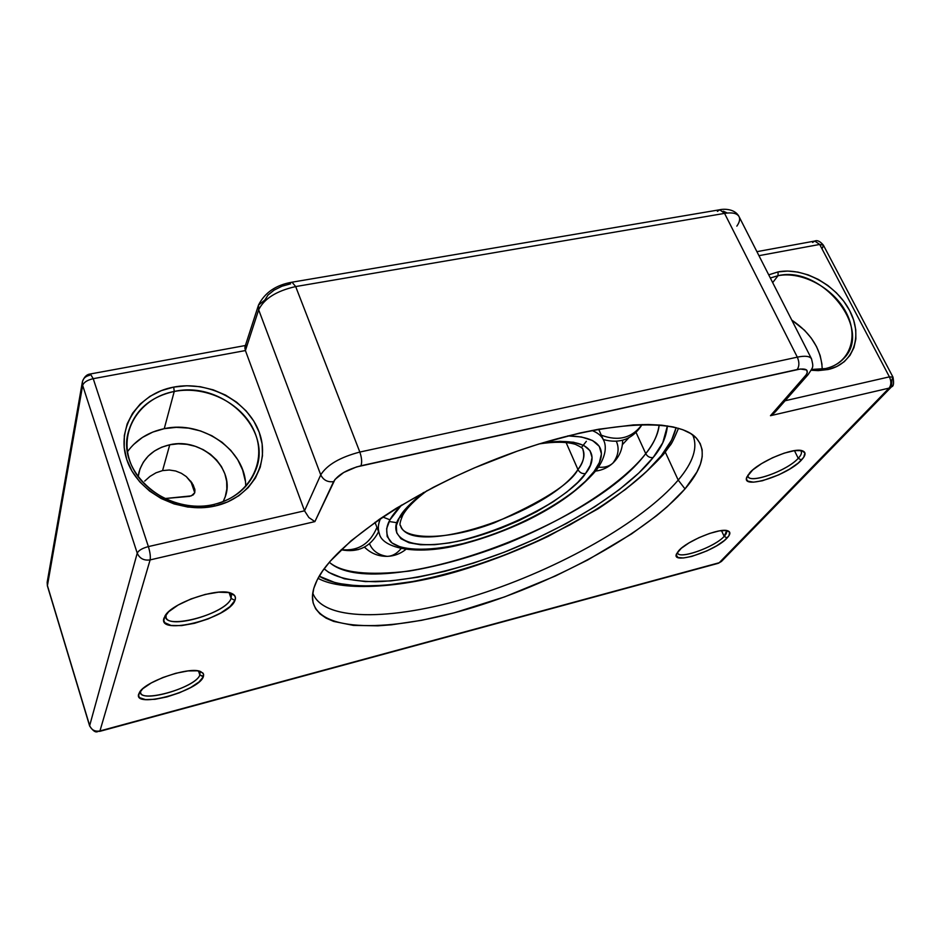 <?xml version="1.0" encoding="UTF-8"?>
<svg xmlns="http://www.w3.org/2000/svg" width="941" height="941" viewBox="0 0 941 941"><rect width="100%" height="100%" fill="white"/><g stroke="black" fill="none" stroke-linecap="round" stroke-linejoin="round"><path stroke-width="1.41" d="M312.765 593.042C323.68 622.895 397.714 620.401 478.04 594.724C558.566 569.034 642.291 522.196 678.214 480.098L685.013 488.908C647.114 532.5 558.26 581.209 474.558 606.98C391.068 632.799 316.305 633.199 312.518 599.205C312.047 593.571 313.6 587.184 317.152 580.044L322.563 571.034L330.02 561.436L350.958 540.887L379.364 519.291L396.043 508.434L433.401 487.285L453.621 477.275L474.523 467.842L517.268 451.139L538.546 444.105L579.503 433.095L598.664 429.225L633.246 424.932L648.302 424.497L661.652 425.179L673.203 426.943L682.872 429.743L690.612 433.507L696.399 438.153L700.233 443.634L702.162 449.833L702.198 456.691L700.422 464.113L696.905 472.006L685.013 488.908L667.275 506.728L656.477 515.786L631.611 533.876L587.76 559.954L555.484 575.963L504.741 596.853L453.95 612.897L421.615 620.319L391.644 624.789L377.859 625.836L353.322 625.389L333.702 621.425L326.045 618.108L319.987 613.885L315.635 608.78L313.106 602.805L312.471 595.994L313.8 588.384L317.152 580.044C334.525 543.698 415.604 488.485 507.081 454.809C598.57 420.968 677.838 416.404 696.634 438.412C706.903 451.08 703.033 467.912 685.013 488.908L678.214 480.098C642.468 521.984 559.377 568.587 479.204 594.347C399.219 620.095 325.151 623.024 313.071 593.889L312.765 593.042M166.11 614.449C159.405 631.54 225.875 614.802 231.098 598.405L234.944 600.417C229.169 618.237 156.806 636.551 164.016 617.99L168.639 611.756L178.131 605.039L191.047 598.935L205.303 594.406L218.618 592.183L228.886 592.583L234.58 595.5L235.438 597.747L234.944 600.417L230.027 606.569L220.641 613.05L208.196 618.907L194.493 623.307L181.484 625.612L171.097 625.447L164.922 622.789L163.781 620.613L164.91 616.108C171.474 603.005 218.312 586.996 231.333 593.289C235.027 594.783 236.238 597.159 234.944 600.417L231.098 598.405C226.652 612.897 168.804 629.988 166.028 617.402L166.11 614.449M140.585 690.906C135.975 704.491 195.775 688.2 199.833 674.991L203.315 676.802C198.739 691.341 132.693 709.126 138.75 693.917L142.761 688.73L151.242 682.954L162.864 677.52L175.779 673.285L187.929 670.933L197.398 670.804L202.774 672.886L203.656 674.65L203.315 676.802L199.045 681.954L190.658 687.542L179.413 692.788L166.945 696.905L155.053 699.304L145.49 699.598L139.738 697.728L138.621 696.034L139.374 692.576C144.738 681.355 190.106 665.993 200.809 671.651L203.397 673.768L203.491 676.32L199.833 674.991C196.281 686.977 142.632 703.221 140.597 692.741L140.585 690.906M747.86 475.146C745.99 485.238 786.441 471.641 798.239 458.314L801.485 460.043C787.641 475.593 740.426 490.32 746.907 476.911L752.753 469.912L761.563 463.619L772.62 457.714L784.182 453.15L794.416 450.657L801.697 450.598L804.931 452.95L803.708 457.314L798.297 462.996L789.558 469.136L778.807 474.829L762.375 480.769L753.541 482.157L747.977 481.18L746.731 479.828L746.589 477.946L749.648 472.888C759.116 461.678 792.91 447.375 802.097 450.692C806.202 452.033 805.99 455.15 801.485 460.043L798.239 458.314C787.394 470.535 750.612 483.98 748.119 476.569L747.86 475.146M677.485 552.202C676.391 560.554 714.266 547.65 724.17 536.382L727.146 537.958C715.419 551.214 670.792 565.329 676.544 553.837L681.272 548.309L689.035 542.875L699.01 537.64L709.632 533.429L719.195 530.912L726.217 530.489L729.628 532.171L728.981 535.688L724.417 540.463L716.689 545.792L706.973 550.861L691.788 556.425L683.413 557.978L677.943 557.495L676.238 554.99L678.614 550.826C686.836 540.993 719.83 527.513 727.664 530.783C730.745 531.877 730.569 534.265 727.146 537.958L724.17 536.382C714.866 546.944 679.625 559.66 677.685 553.096L677.485 552.202M778.042 275.701L770.326 277.995L778.042 275.701L772.679 282.606L778.042 275.701C821.328 264.974 873.377 328.88 844.006 358.215C839.301 363.379 833.15 366.825 825.563 368.566L828.068 369.519L811.166 370.26L818.235 370.625L828.068 369.519L836.855 366.496L844.265 361.697L850.029 355.322L853.934 347.652L855.863 338.983L855.745 329.656L853.616 320.022L849.582 310.448L843.783 301.285L836.455 292.874L827.88 285.499L818.364 279.442L808.248 274.913L797.909 272.09L787.723 271.067L778.066 271.902L778.042 275.701L778.066 271.902L768.715 274.843L778.066 271.902C803.226 266.973 836.243 284.805 849.582 310.448C863.273 336.008 853.71 363.944 828.068 369.519L825.563 368.566L811.542 369.472L825.563 368.566C849.97 363.285 859.109 336.725 846.1 312.377C833.432 287.958 801.991 270.973 778.042 275.701M133.54 444.564L142.444 437.424L152.818 432.06L164.252 428.673L174.238 391.456C222.405 380.435 273.184 428.99 255.646 470.241C248.448 487.873 234.415 499.306 213.536 504.552C168.016 516.55 116.649 472.817 128.223 432.495C134.469 410.617 149.807 396.926 174.238 391.456C140.844 397.537 119.26 429.555 129.658 460.443C139.539 491.449 179.59 512.445 213.536 504.552L215.066 505.999C179.343 514.327 137.151 492.202 126.776 459.573C115.861 427.049 138.609 393.432 173.709 387.092L174.238 391.456L164.252 428.673C148.549 431.99 136.316 439.647 127.529 451.645M665.287 452.115L678.214 480.098L665.287 452.115M144.702 481.086L149.96 476.417L144.702 481.086M155.994 472.805L149.96 476.417L155.994 472.805L162.57 470.594L155.994 472.805M169.756 444.775L162.57 470.594L169.286 470.006L175.673 470.994L181.378 473.299L186.294 476.593L191.858 482.686L194.799 489.132L194.752 492.743L191.341 495.872L164.569 498.577L189.517 496.389L193.246 494.872L194.752 492.743L190.788 481.204L194.752 492.743L194.928 489.932L193.164 484.862L186.294 476.593L181.378 473.299L175.673 470.994L169.286 470.006L162.57 470.594L169.756 444.775C202.068 436.93 236.332 469.336 224.993 497.424L223.146 501.659L225.287 496.542L226.828 489.073L226.675 481.392L224.864 473.805L221.453 466.583L216.595 459.996L210.455 454.291L203.268 449.68L195.316 446.316L186.859 444.328L178.237 443.811L169.756 444.775L161.734 447.187L154.489 450.986L148.278 456.02L143.373 462.125L139.95 469.053L138.139 476.816L138.974 472.241C143.35 457.761 153.618 448.598 169.756 444.775M229.11 592.642L231.098 598.405L229.11 592.642M198.504 670.992L199.833 674.991L198.504 670.992M721.465 530.583L724.17 536.382L721.465 530.583M794.451 450.645L798.239 458.314L794.451 450.645M258.528 304.99L258.669 309.812C264.092 298.697 276.431 290.945 295.674 286.57L292.028 282.194L295.674 286.57L724.558 213.384L797.321 357.145L359.827 452.056L295.674 286.57C276.431 290.945 264.092 298.697 258.669 309.812L320.74 474.852L304.531 510.822L245.413 350.558L258.669 309.812L320.74 474.852C326.986 464.878 340.019 457.279 359.827 452.056L295.674 286.57L724.558 213.384L797.321 357.145C805.073 355.569 809.789 356.121 811.495 358.803L811.577 358.956M90.336 373.965L93.23 378.682L245.413 350.558L304.531 510.822L148.384 546.592L93.23 378.682L245.413 350.558L258.669 309.812L258.504 305.072L264.844 300.038L268.056 294.992L274.09 290.122L282.029 286.193L290.604 283.829M215.066 505.999L227.64 501.929L238.838 495.719L248.201 487.638L255.423 478.004L260.234 467.23L262.48 455.715L262.127 443.905L259.198 432.248L253.835 421.156L246.236 411.041L236.709 402.254L225.581 395.114L213.266 389.868L200.198 386.704L186.847 385.763L173.709 387.092L161.264 390.656L149.972 396.337L140.28 403.96L132.575 413.264L127.176 423.885L124.341 435.448L124.188 447.504L126.776 459.573L132.011 471.159L139.703 481.804L149.56 491.049L161.17 498.53L174.073 503.929L187.73 507.034L201.574 507.728L215.066 505.999L213.536 504.552C247.659 497.119 266.679 463.948 255.587 434.424C244.978 404.783 207.49 384.94 174.238 391.456L173.709 387.092C208.667 380.282 248.024 401.125 259.198 432.248C270.89 463.254 250.965 498.154 215.066 505.999M822.563 247.836L823.363 245.131L892.997 377.165L889.41 376.859L819.693 244.448L823.363 245.131L819.693 244.448L814.777 241.049L819.693 244.448L758.952 255.67L819.693 244.448L889.41 376.859L892.997 377.165L891.95 379.541L891.574 386.763L889.08 388.127L719.23 562.73L99.946 730.945L719.23 562.73L889.08 388.127L770.479 415.699L806.519 374.436L807.307 372.648L806.637 370.001L800.391 369.001L356.533 466.936L343.724 472.476L335.008 479.428L314.894 521.608L150.113 559.907L99.946 730.945C94.947 731.804 91.524 730.028 89.666 725.605L47.344 585.326L82.655 385.41L137.233 553.167L89.666 725.605L47.344 585.326L47.168 582.303L47.379 585.855L82.655 385.41L82.385 381.87C83.196 378.4 85.596 376.224 89.595 375.318M777.043 409.394L774.325 412.899L770.479 415.699L889.08 388.127C891.315 385.175 891.421 381.411 889.41 376.859L785.112 400.748L889.41 376.859C891.421 381.411 891.315 385.175 889.08 388.127L891.574 386.763L721.441 561.459L718.312 563.294M726.993 212.854L723.288 211.196M800.273 450.374L801.191 451.362C802.003 453.033 801.014 455.35 798.239 458.314C801.697 454.597 802.367 451.951 800.273 450.374M677.708 496.848L677.073 496.872M726.44 531.1L724.17 536.382C726.687 533.676 727.275 531.7 725.923 530.453M198.986 671.086L200.021 672.497L199.833 674.991L198.986 671.086M229.463 592.712L231.333 594.947L231.098 598.405L231.404 595.183L229.463 592.712M822.246 369.166C821.305 349.499 811.154 333.138 791.781 320.105L804.52 330.244L811.224 338.054L816.506 346.57L820.14 355.486L822.011 364.461M245.707 486.426C246.024 450.504 202.75 419.921 164.252 428.673L176.32 427.343L188.576 428.12L200.574 430.954L211.878 435.742L222.088 442.294L230.816 450.386L237.744 459.726L242.625 469.982L245.26 480.769M692.705 434.965C698.116 447.187 693.282 462.231 678.214 480.098C693.317 462.196 698.128 447.128 692.67 434.895M717.407 211.396L719.783 209.749L724.558 213.384L719.724 209.761C721.418 209.208 734.239 207.596 739.014 216.536C737.015 213.254 732.204 212.207 724.558 213.384C732.145 212.207 736.956 213.242 738.979 216.477C740.285 219.006 739.579 222.229 736.838 226.146M812.601 242.449L814.777 241.049L756.905 251.659M719.23 562.73L718.289 563.306L719.23 562.73M719.724 209.761L292.028 282.194C275.972 284.97 264.797 292.592 258.504 305.072L245.001 346.735L245.413 350.558L244.848 347.758L246.624 345.288M99.946 730.945L150.113 559.907C143.914 560.765 139.621 558.507 137.233 553.167L89.666 725.605C91.524 730.028 94.947 731.804 99.946 730.945M811.471 358.744C809.731 356.11 805.014 355.58 797.321 357.145C799.438 362.12 799.403 366.249 797.192 369.531C807.084 367.896 809.695 370.201 805.025 376.424L770.479 415.699L775.255 411.935L808.084 374.683L805.025 376.424L808.131 374.612M47.368 585.843L47.168 582.303L82.385 381.87L82.655 385.41C83.773 382.305 87.29 380.07 93.23 378.682L90.371 373.965L245.401 345.512M148.384 546.592L93.23 378.682C87.29 380.07 83.773 382.305 82.655 385.41L137.233 553.167C138.55 550.426 142.267 548.238 148.384 546.592C142.267 548.238 138.55 550.426 137.233 553.167C139.621 558.507 143.914 560.765 150.113 559.907C150.689 556.79 150.113 552.343 148.384 546.592C150.113 552.343 150.689 556.79 150.113 559.907L314.894 521.608L308.895 517.562L304.531 510.822L148.384 546.592M360.956 465.771L797.192 369.531C799.403 366.249 799.438 362.12 797.321 357.145L359.827 452.056C361.779 457.773 362.156 462.349 360.956 465.771C362.156 462.349 361.779 457.773 359.827 452.056C340.019 457.279 326.986 464.878 320.74 474.852C323.339 480.122 327.633 482.38 333.596 481.639C338.042 474.723 347.17 469.441 360.956 465.771M314.894 521.608L333.596 481.639C327.633 482.38 323.339 480.122 320.74 474.852L304.531 510.822L308.895 517.562L314.894 521.608M642.068 424.544C631.987 438.059 618.413 441.611 601.323 435.201C618.413 441.611 631.987 438.059 642.068 424.544M539.287 443.881C554.708 441.564 566.776 441.729 575.48 444.375C580.962 446.963 583.432 448.692 582.891 449.539C584.902 456.373 583.255 463.043 577.95 469.547L566.094 442.529L577.95 469.547C570.669 483.674 542.722 501.447 494.107 522.902C443.811 541.934 402.842 538.887 400.666 525.854L400.666 525.854C399.278 525.337 399.996 521.761 402.819 515.127L399.455 517.574C388.08 532.924 401.289 554.684 465.783 539.511C531.006 522.467 577.503 487.332 585.49 473.558C582.173 473.993 579.668 472.653 577.95 469.547C549.085 513.445 411.323 558.295 400.666 525.854L400.525 525.513M400.301 517.303L401.007 515.021M375 522.326L379.341 533.629C377.635 529.371 378.035 524.325 380.552 518.479C378.094 523.643 377.694 528.701 379.341 533.629C381.999 548.133 416.957 556.754 465.054 543.463C485.58 537.911 505.952 530.383 526.16 520.891C550.861 508.693 576.61 493.272 596.57 469.912L594.03 471.535C585.067 486.685 534.276 524.937 463.125 543.592C425.497 552.508 399.09 550.026 390.48 541.628C385.657 534.794 385.481 527.525 389.962 519.82L382.74 517.009L389.962 519.82C392.068 515.774 395.902 510.881 401.466 505.117L389.962 519.82L386.645 528.642L387.163 536.535L391.962 542.922L400.96 547.297L413.617 549.426L428.943 549.309L445.811 547.227L463.125 543.592L481.263 538.452L500.835 531.559L520.938 523.02L540.51 513.163L558.389 502.506L573.622 491.637L585.573 481.145L594.03 471.535L596.594 469.877L597.347 466.548M456.667 541.569L456.679 541.569C491.461 533.018 524.161 519.408 554.743 500.753M591.995 430.472C597.7 432.707 601.487 435.812 603.393 439.812L603.393 439.812C601.769 436.048 597.97 432.931 591.995 430.472M389.08 521.502L397.102 522.737M581.797 447.069L586.349 441.305M567.776 435.883C610.509 436.859 603.957 458.843 594.03 471.535L599.393 462.502L601.428 453.891L599.299 446.352L592.607 440.541L581.444 436.977L567.776 435.883M582.891 449.539C585.278 454.997 583.632 461.666 577.95 469.547C579.668 472.653 582.173 473.993 585.49 473.558L590.313 465.325L592.065 457.502L590.019 450.668L583.808 445.434L573.575 442.246L559.966 441.317L543.251 442.67C600.005 435.777 596.5 460.62 585.49 473.558L577.833 482.333L566.952 491.92L553.037 501.871L536.688 511.645L518.762 520.679L500.33 528.513L465.783 539.511L449.951 542.828L434.542 544.698L420.568 544.757L409.088 542.769L400.972 538.722L396.702 532.853L396.337 525.631L399.455 517.574L402.83 515.115C406.818 507.952 414.946 499.753 427.226 490.532M423.568 492.496L405.924 508.587L399.455 517.574C402.325 511.422 410.358 503.059 423.568 492.484M661.347 455.609C644.432 477.24 598.758 515.527 516.103 550.438C480.098 564.941 444.705 575.492 409.911 582.067C365.802 589.148 334.278 585.714 319.27 576.186L336.502 583.208L358.897 586.078L385.292 585.302L413.758 581.385L442.576 575.069L472.523 566.435L504.682 555.014L537.711 541.004L569.964 524.878L599.735 507.375L625.483 489.414L646.173 471.888L661.347 455.609L663.676 454.15L661.347 455.609L671.627 440.047L676.12 427.637C673.591 437.612 668.663 446.94 661.347 455.609M664.522 451.468L663.676 454.15M645.738 453.621C630.399 473.817 586.972 510.457 508.281 542.969C474.076 556.378 440.953 565.764 408.9 571.116C368.143 575.798 341.607 572.846 329.315 562.259C375.612 603.816 591.077 527.548 645.738 453.621L636.104 432.542L645.738 453.621C647.467 456.656 649.925 457.961 653.125 457.549C649.925 457.961 647.467 456.656 645.738 453.621C653.924 443.187 658.394 433.636 659.17 424.956C657.665 435.165 653.195 444.717 645.738 453.621M324.175 568.776C332.867 576.868 349.887 581.197 375.236 581.738C411.029 580.868 461.043 569.093 507.658 550.861C590.619 517.162 636.975 478.593 653.125 457.549C661.558 447.704 666.322 437.153 667.404 425.897L662.758 442.799L653.125 457.549L638.821 473.017L619.213 489.673L594.759 506.787L566.435 523.467L535.7 538.852L504.223 552.214L473.57 563.083L445.046 571.293L417.616 577.268L390.574 580.938L365.567 581.609L344.406 578.809L328.715 572.375L324.175 568.776M354.286 549.344L358.145 549.673M628.823 437.8L622.389 444.646M616.379 441.353C619.496 448.551 618.343 455.785 612.944 463.054C609.38 466.348 604.557 467.736 598.5 467.195C604.557 467.736 609.38 466.348 612.944 463.054C619.378 456.808 622.601 449.21 622.636 440.259M341.23 549.685C358.109 551.308 370.013 543.863 376.941 527.383C370.013 543.863 358.109 551.308 341.23 549.685M364.461 547.109C370.742 553.343 378.306 556.425 387.163 556.354C392.268 556.225 396.855 553.684 400.937 548.744C396.855 553.684 392.268 556.225 387.163 556.354C378.329 555.025 372.46 550.814 369.542 543.733M739.014 216.536L811.495 358.803C813.671 367.837 813.4 366.367 808.084 374.683M823.363 245.131C820.14 241.296 817.282 239.931 814.777 241.049M892.997 377.165C894.068 383.258 893.585 386.457 891.574 386.763M47.379 585.855L89.666 726.064C96.288 735.615 97.617 730.334 99.605 731.404L718.289 563.306M82.385 381.87C84.02 377.012 86.678 374.377 90.371 373.965M603.263 439.529C619.907 444.128 632.87 439.129 642.127 424.544M596.57 469.912C607.298 454.962 606.145 444.575 603.393 439.812L598.641 429.225M318.058 578.315C342.477 592.007 404.995 588.443 467.442 568.329C494.895 559.554 521.82 548.874 548.25 536.323L597.958 508.893C625.071 490.896 646.961 472.664 663.652 454.197L669.874 445.705C671.274 444.54 674.144 438.741 678.496 428.284M595.677 471.088C602.264 470.229 607.992 467.571 612.885 463.101M441.8 548.332L445.387 547.674M341.136 549.779C358.074 552.967 370.566 546.956 378.611 531.724M387.469 556.354C394.255 556.049 400.313 553.79 405.653 549.568"/></g></svg>
